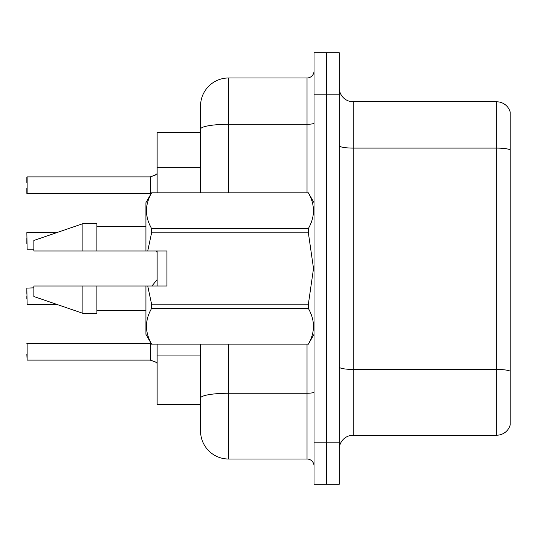 <?xml version="1.0" encoding="UTF-8"?>
<svg xmlns="http://www.w3.org/2000/svg" width="537" height="537" viewBox="0 0 537 537"><rect width="100%" height="100%" fill="white"/><g stroke="black" fill="none" stroke-linecap="round" stroke-linejoin="round"><path stroke-width="0.81" d="M200.556 132.619L157.133 132.619L157.133 192.85M228.574 344.15L228.574 459.021A28.018 28.018 0 0 1 200.556 431.003L200.556 404.381L157.133 404.381L157.133 344.15M157.133 286.013L157.133 250.987M339.243 449.214A14.009 14.009 0 0 1 353.252 435.205L496.705 435.205L496.705 101.795L353.252 101.795A14.009 14.009 0 0 1 339.243 87.786A14.009 14.009 0 0 0 353.252 101.795L353.252 435.205M326.637 52.767L314.031 52.767L314.031 442.206L326.637 442.206L326.637 484.233L339.243 484.233L339.243 442.206L326.637 442.206L326.637 52.767L339.243 52.767L339.243 442.206M510.15 111.884A14.009 14.009 0 0 0 496.705 101.795A14.009 14.009 0 0 1 510.15 111.884L510.15 425.116A14.009 14.009 0 0 1 496.705 435.205M200.556 415.591L200.556 344.15M314.031 442.206L314.031 484.233L326.637 484.233M228.574 459.021L307.023 459.021L307.023 344.15M200.556 192.85L200.556 105.997A28.018 28.018 0 0 1 228.574 77.979L307.023 77.979A7.001 7.001 0 0 0 314.031 70.978M228.574 77.979L228.574 124.289A28.018 4.867 180 0 0 200.556 129.149L200.556 105.997M200.556 431.003L200.556 402.985M314.031 466.022A7.001 7.001 0 0 0 307.023 459.021M26.85 293.437L26.85 288.114L26.85 293.437M156.153 251.538L157.133 252.377M157.133 173.673L154.878 175.27L150.239 176.888L155.522 174.981L150.682 176.727L150.669 193.951L150.125 193.696L150.125 176.888L27.132 176.888L27.132 193.696L27.132 176.888M26.85 182.486L26.85 177.17M150.125 351.715L150.125 343.304L150.125 360.112L27.132 360.112L27.132 343.304L27.132 360.112L26.85 354.514M157.133 363.327L155.515 362.012L150.239 360.112L154.878 361.73M147.735 250.987L166.94 250.987L166.94 286.013L147.735 286.013L151.588 304.157L308.366 304.157L313.521 268.5L308.366 232.843L151.588 232.843L147.735 250.987L145.923 250.987L145.923 202.657L151.588 192.89C144.802 204.731 144.802 216.612 151.588 228.547L151.588 232.843M308.366 304.157L308.366 308.453L151.588 308.453C144.802 320.287 144.802 332.175 151.588 344.11L308.366 344.11C315.152 332.269 315.152 320.388 308.366 308.453M147.735 286.013L145.923 286.013L145.923 334.343L151.588 344.15M151.588 304.157L151.588 308.453M82.886 286.013L33.851 286.013L33.851 296.518L82.886 313.326L96.895 313.326L96.895 286.013L82.886 286.013L82.886 313.326M33.851 286.013L52.384 286.013M145.923 286.013L96.895 286.013M151.588 344.11L308.366 344.11M151.588 192.85L308.366 192.85L151.588 192.89M151.588 228.547L308.366 228.547L308.366 232.843M308.366 228.547C315.152 216.713 315.152 204.825 308.366 192.89M82.886 250.987L82.886 223.674L33.851 240.482L33.851 250.987L145.923 250.987M82.886 223.674L96.895 223.674L96.895 250.987M155.522 174.981L150.682 176.727M150.138 360.099A0.698 0.698 180 0 1 150.239 360.112A0.698 0.698 -0 0 0 150.138 360.099L150.125 343.304L150.669 343.049L150.682 360.273M26.85 299.035L26.85 296.236M33.851 287.832L26.85 288.114L27.132 304.633L57.526 304.633M26.85 243.563L26.85 237.958M26.85 232.635L27.132 249.161L33.851 249.161M150.138 176.901A0.698 0.698 0 0 0 150.239 176.888A0.698 0.698 180 0 1 150.138 176.901L150.125 185.285M26.85 188.091L26.85 193.414M150.132 182.499L150.125 188.091M200.556 167.343L157.133 167.343M200.556 355.058L157.133 355.058M510.15 149.85A14.009 2.43 180 0 0 496.705 148.098L353.252 148.098A14.009 2.43 0 0 1 339.243 145.668M510.15 371.188A14.009 2.43 180 0 0 496.705 369.436L353.252 369.436A14.009 2.43 -0 0 1 339.243 367.006M339.243 94.794L314.031 94.794M314.031 392.037A7.001 1.215 0 0 1 307.023 393.252L228.574 393.252A28.018 4.867 180 0 0 200.556 398.118M228.574 192.85L228.574 124.289L307.023 124.289L307.023 77.979M307.023 192.85L307.023 124.289A7.001 1.215 0 0 0 314.031 123.067M314.031 334.343L308.366 344.15M96.895 310.527L145.923 310.527M314.031 202.657L308.366 192.85M96.895 226.473L145.923 226.473M150.125 343.304L26.85 343.586M151.937 286.013L157.133 279.589M27.132 232.36L57.553 232.36M27.132 193.696L150.125 193.696"/></g></svg>
